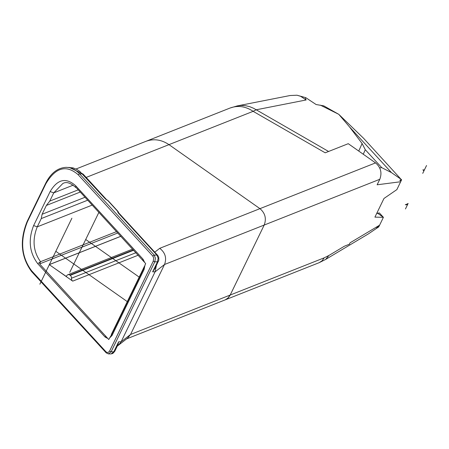 <?xml version="1.0" encoding="UTF-8"?>
<svg xmlns="http://www.w3.org/2000/svg" width="449" height="449" viewBox="0 0 449 449"><rect width="100%" height="100%" fill="white"/><g stroke="black" fill="none" stroke-linecap="round" stroke-linejoin="round"><path stroke-width="0.67" d="M86.163 177.422L168.97 144.64C161.427 139.583 153.726 138.488 145.874 141.356C153.726 138.488 161.427 139.583 168.97 144.64L259.954 208.65C265.174 213.135 266.588 218.601 264.197 225.05L230.214 295.027L227.699 298.332L225.145 299.887L126.59 338.9M76.504 187.94L145.656 263.546L143.742 268.491L111.706 334.471L108.759 339.528L39.607 263.917L117.818 232.958M54.918 268.609L66.362 276.5L66.677 275.838A2.7 2.284 68.4 0 1 67.777 274.777A2.7 2.284 68.4 0 1 69.842 275.08L70.218 275.349A2.7 2.284 68.4 0 1 71.464 278.24A2.7 2.284 -111.6 0 0 72.716 281.13L49.238 264.613L120.854 236.264M49.283 264.646L120.888 236.303M76.207 168.931L230.023 108.046C237.88 105.178 245.581 106.273 253.124 111.33L168.97 144.64L259.954 208.65C265.174 213.135 266.588 218.601 264.197 225.05L164.514 264.506L130.536 334.483L127.656 338.069L118.306 345.337L121.107 341.807L155.085 271.83L156.331 265.696M108.405 353.902L106.239 352.897L31.537 271.505C20.935 256.946 19.487 240.209 27.209 221.312L45.652 183.327L45.826 183.821L27.383 221.812C19.947 240.585 21.333 256.873 31.537 270.668L106.228 352.055L107.99 352.628L109.573 351.112L111.105 351.797L108.405 353.902L111.105 353.907L113.805 351.803L111.105 351.797L154.793 261.823L157.492 261.829L152.638 271.825L155.085 271.83L164.514 264.506C166.876 258.068 165.283 252.675 159.737 248.319L375.555 162.892C380.774 167.376 382.189 172.843 379.798 179.286L264.197 225.05L229.967 295.504L228.081 297.99L225.145 299.887L319.172 262.671L325.654 259.427L368.41 233.878L378.266 227.194M118.059 211.501A1.229 0.763 137.5 0 0 117.986 211.4A1.229 0.763 137.5 0 0 117.969 211.378A1.229 0.763 137.5 0 0 117.571 211.226L118.828 213.017M117.986 211.4L108.231 200.77A1.229 0.763 137.5 0 0 107.816 200.596L105.498 199.059L107.446 200.175L117.571 211.226L118.07 212.759L156.92 255.088L154.22 255.083L78.698 172.848L75.185 170.019L72.34 168.538L69.376 167.64L66.345 167.331L73.08 167.881L76.953 169.464L79.692 171.316L105.498 199.059M87.74 200.181L41.263 218.579L42.094 214.263L46.376 205.446L49.738 201.124L78.244 189.837M116.577 231.6L40.533 261.7L39.607 263.917M105.824 336.065L105.1 337.064L37.761 263.698C29.398 252.591 28.018 239.878 33.63 225.561L50.131 191.571C57.5 179.173 65.997 177.22 75.628 185.718L75.954 187.648M107.816 338.495L105.1 337.064M33.63 225.561L37.25 226.846C32.126 239.873 33.22 251.491 40.533 261.7L37.761 263.698M75.628 185.718L142.962 259.09L144.707 262.519M142.962 259.09L142.72 260.089M45.826 183.821C55.463 167.449 66.233 164.407 78.137 174.695L152.834 256.082L153.687 258.018L153.261 261.138L109.573 351.112M145.027 264.837L144.09 269.49L112.054 335.47L109.388 338.232M75.64 187.401C70.431 182.721 66.132 181.452 62.753 183.585L53.757 192.857L49.738 201.124M118.659 341.807L117.975 344.68L114.697 351.432L113.805 351.803L118.659 341.807L121.107 341.807L130.536 334.483L324.24 257.81L322.101 260.774L319.172 262.671M117.346 345.983L118.306 345.337M152.638 271.825L155.107 268.21L158.851 260.083L158.727 257.187L157.739 255.408M379.798 179.286L377.126 184.792L400.688 181.738L401.047 180.925L399.728 180.24L401.563 179.858L396.877 189.596L383.968 198.475L374.915 217.125L383.412 217.322L379.596 225.179L350.063 242.825L349.384 244.228L344.445 246.181L328.915 255.459L325.654 259.427M375.555 162.892L348.261 143.686L325.205 152.812L253.124 111.33L256.166 109.797L306.184 99.959L300.639 96.311L296.997 95.222L290.11 95.519L237.24 105.913L241.422 105.453L245.62 105.711L249.734 106.677L253.679 108.327L328.589 151.476M377.951 213.483L383.412 217.322L379.371 212.921L376.694 213.455M379.175 225.976L378.67 226.998L376.531 228.008L379.181 225.954L379.596 225.179M379.209 225.97L379.573 225.218M377.839 213.477L377.081 212.658M379.68 167.892L381.723 167.629L391.466 172.607L349.485 126.871L338.787 114.332L363.645 138.348L401.563 179.858M399.728 180.24L401.473 179.768M391.466 172.607L401.518 179.611M306.184 99.959L305.348 98.707L305.791 97.669L316.113 104.533L323.757 105.852L338.787 114.332M349.485 126.871L362.107 143.512L358.751 151.066M296.997 95.222L305.791 97.669M363.269 154.248L365.278 149.713L362.107 143.512M139.465 277.302L85.714 239.485L69.758 272.347L98.898 212.338M405.279 204.727L407.468 204.795L408.124 203.442A8.267 5.13 -42.5 0 1 405.279 204.727L407.468 204.795L408.124 203.442A8.267 5.13 -42.5 0 1 405.279 204.727L405.329 204.716M407.832 204.048L405.458 208.942M423.878 171.002L424.412 169.907L422.851 169.862A8.267 5.13 -42.5 0 1 423.603 170.569A8.267 5.13 -42.5 0 1 423.878 171.002L424.176 170.39L423.502 170.367M426.55 165.501L422.734 173.353M111.335 334.466L144.438 266.296L111.335 334.466M127.292 301.61L55.811 251.322L39.86 284.178L71.896 218.197M72.716 281.13L138.23 255.195M71.464 278.24L135.952 252.714M70.218 275.349L133.673 250.228M69.842 275.08L133.392 249.925M154.776 252.175L159.737 248.319M78.137 174.695L79.524 173.696L83.054 174.032L106.323 199.39M46.376 205.446L80.259 192.032M42.094 214.263L85.052 197.257M50.131 191.571L53.757 192.857L73.153 185.173M41.263 218.579L37.25 226.846L92.236 205.081M111.7 334.477L112.054 335.47M143.742 268.496L144.09 269.49M152.834 256.082L154.22 255.083L155.427 258.192L154.793 261.823L153.261 261.138M106.233 352.892L106.228 352.055M31.537 271.505L31.537 270.668M27.204 221.312L27.383 221.812M118.07 212.759L118.901 213.09L157.751 255.419L156.92 255.088L158.132 258.197L157.492 261.829L158.39 261.458M324.24 257.81L328.915 255.459M320.345 105.128L338.72 114.293M365.278 149.713L381.723 167.629M132.635 249.1L67.777 274.777M118.856 213.118L117.958 211.389M108.231 200.77L107.451 200.175M111.105 353.907L112.811 353.47L114.697 351.432M83.043 174.021L69.045 167.337M45.652 183.327C50.816 173.089 57.708 167.763 66.345 167.331M230.023 108.046L237.24 105.913"/></g></svg>
